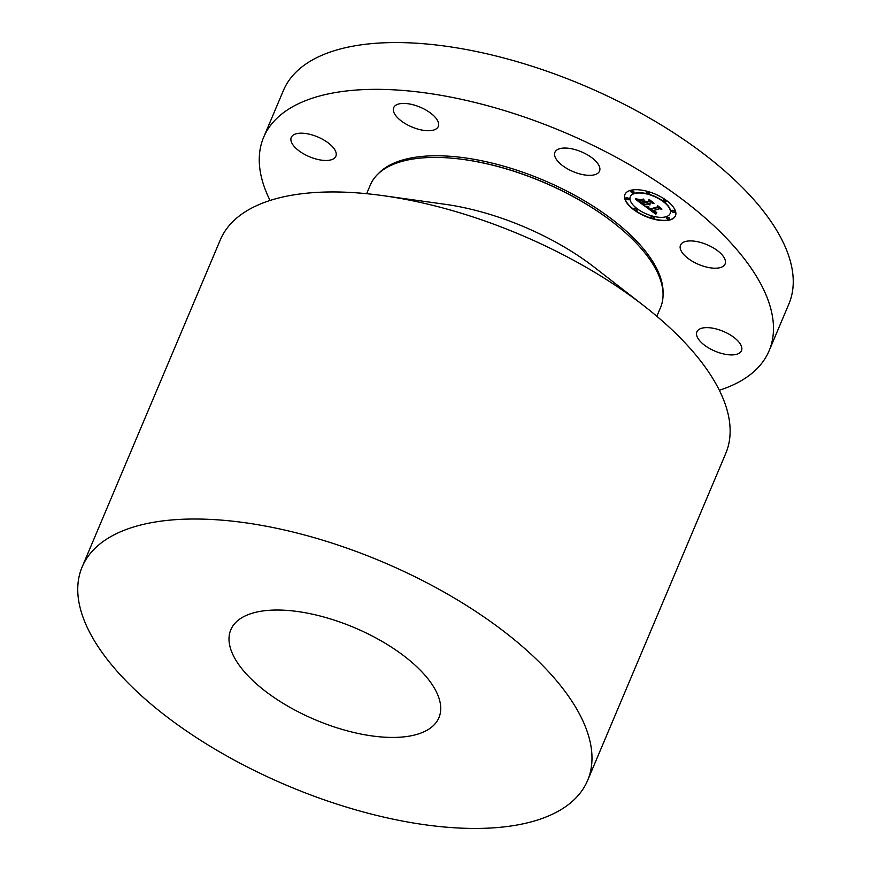 <?xml version="1.0" encoding="UTF-8"?>
<svg xmlns="http://www.w3.org/2000/svg" width="871" height="871" viewBox="0 0 871 871"><rect width="100%" height="100%" fill="white"/><g stroke="black" fill="none" stroke-linecap="round" stroke-linejoin="round"><path stroke-width="1.31" d="M715.178 249.03A24.203 10.724 22.9 0 1 725.108 263.978A24.203 10.724 22.9 0 1 690.431 260.091A24.203 10.724 22.9 0 1 680.512 245.143A24.203 10.724 22.9 0 1 715.178 249.03M270.064 200.472A274.354 121.559 22.9 0 1 263.641 137.291L283.402 90.508A274.354 121.559 22.9 0 1 537.701 68.08A274.354 121.559 22.9 0 1 788.865 304.023L769.104 350.806A274.354 121.559 22.9 0 1 719.326 390.252M263.641 137.291A274.354 121.559 22.9 0 1 517.94 114.863A274.354 121.559 22.9 0 1 769.104 350.806M335.509 620.533A112.969 50.05 22.9 0 1 438.93 717.693A112.969 50.05 22.9 0 1 334.224 726.926A112.969 50.05 22.9 0 1 230.804 629.777A112.969 50.05 22.9 0 1 335.509 620.533M333.299 802.92A274.354 121.559 22.9 0 1 82.135 566.977A274.354 121.559 22.9 0 1 336.435 544.538A274.354 121.559 22.9 0 1 587.598 780.492A274.354 121.559 22.9 0 1 333.299 802.92M82.135 566.977L220.298 239.917A274.354 121.559 22.9 0 1 382.87 195.627A274.354 121.559 22.9 0 1 474.586 217.478A274.354 121.559 22.9 0 1 644.159 306.004A274.354 121.559 22.9 0 1 725.75 453.432L587.598 780.492M382.87 195.627L444.798 204.25A157.509 69.789 22.9 0 1 497.45 216.792A157.509 69.789 22.9 0 1 594.806 267.615L644.159 306.004M366.658 193.7L370.349 184.946A157.509 69.789 22.9 0 1 463.688 159.524A157.509 69.789 22.9 0 1 516.351 172.066A157.509 69.789 22.9 0 1 613.696 222.889A157.509 69.789 22.9 0 1 660.545 307.528L656.843 316.282M741.384 346.179A24.203 10.724 22.9 0 1 741.482 350.686A24.203 10.724 22.9 0 1 719.446 352.799A24.203 10.724 22.9 0 1 696.985 336.358A24.203 10.724 22.9 0 1 696.887 331.851A24.203 10.724 22.9 0 1 718.913 329.739A24.203 10.724 22.9 0 1 741.384 346.179M291.36 141.919A24.203 10.724 22.9 0 1 291.262 137.411A24.203 10.724 22.9 0 1 313.288 135.299A24.203 10.724 22.9 0 1 335.76 151.739A24.203 10.724 22.9 0 1 335.858 156.247A24.203 10.724 22.9 0 1 313.821 158.359A24.203 10.724 22.9 0 1 291.36 141.919M396.969 104.596A24.203 10.724 22.9 0 1 424.427 109.213A24.203 10.724 22.9 0 1 438.287 126.491A24.203 10.724 22.9 0 1 435.01 129.55A24.203 10.724 22.9 0 1 407.552 124.934A24.203 10.724 22.9 0 1 393.692 107.656A24.203 10.724 22.9 0 1 396.969 104.596M572.53 148.963A24.203 10.724 22.9 0 1 599.52 171.119A24.203 10.724 22.9 0 1 581.915 174.44A24.203 10.724 22.9 0 1 554.925 152.283A24.203 10.724 22.9 0 1 572.53 148.963M630.277 190.433A27.437 12.15 -157.1 0 0 624.932 194.494A27.437 12.15 -157.1 0 0 639.379 213.384A27.437 12.15 -157.1 0 0 670.126 219.906A27.437 12.15 -157.1 0 0 675.471 215.845A27.437 12.15 -157.1 0 0 661.024 196.955A27.437 12.15 -157.1 0 0 630.277 190.433M624.986 194.364A27.437 12.15 -157.1 0 0 639.63 213.199A27.437 12.15 -157.1 0 0 670.245 219.634A27.437 12.15 -157.1 0 0 675.526 215.714M670.169 213.449A21.612 9.581 -157.1 0 0 670.224 213.319A21.612 9.581 -157.1 0 0 658.846 198.436A21.612 9.581 -157.1 0 0 634.621 193.297A21.612 9.581 -157.1 0 0 630.408 196.498A21.612 9.581 -157.1 0 0 630.354 196.628M637.234 209.889A1.666 0.74 -157.1 0 0 637.322 209.769A1.666 0.74 -157.1 0 0 636.44 208.626A1.666 0.74 -157.1 0 0 634.578 208.234A1.666 0.74 -157.1 0 0 634.251 208.474A1.666 0.74 -157.1 0 0 634.23 208.626M633.946 192.502A1.666 0.74 -157.1 0 0 634.034 192.382A1.666 0.74 -157.1 0 0 633.163 191.239A1.666 0.74 -157.1 0 0 631.301 190.836A1.666 0.74 -157.1 0 0 630.974 191.087A1.666 0.74 -157.1 0 0 630.942 191.228M628.895 199.339A1.666 0.74 -157.1 0 0 628.982 199.219A1.666 0.74 -157.1 0 0 628.1 198.076A1.666 0.74 -157.1 0 0 626.238 197.684A1.666 0.74 -157.1 0 0 625.911 197.924A1.666 0.74 -157.1 0 0 625.89 198.076M666.293 201.451A1.666 0.74 -157.1 0 0 666.369 201.332A1.666 0.74 -157.1 0 0 665.498 200.188A1.666 0.74 -157.1 0 0 663.637 199.786A1.666 0.74 -157.1 0 0 663.31 200.036A1.666 0.74 -157.1 0 0 663.288 200.178M649.439 193.373A1.666 0.74 -157.1 0 0 649.526 193.253A1.666 0.74 -157.1 0 0 648.645 192.11A1.666 0.74 -157.1 0 0 646.783 191.718A1.666 0.74 -157.1 0 0 646.456 191.958A1.666 0.74 -157.1 0 0 646.434 192.11M669.57 218.839A1.666 0.74 -157.1 0 0 669.657 218.719A1.666 0.74 -157.1 0 0 668.786 217.576A1.666 0.74 -157.1 0 0 666.925 217.184A1.666 0.74 -157.1 0 0 666.598 217.423A1.666 0.74 -157.1 0 0 666.565 217.576M654.088 217.968A1.666 0.74 -157.1 0 0 654.165 217.848A1.666 0.74 -157.1 0 0 653.294 216.705A1.666 0.74 -157.1 0 0 651.432 216.313A1.666 0.74 -157.1 0 0 651.105 216.552A1.666 0.74 -157.1 0 0 651.083 216.705M674.633 212.001A1.666 0.74 -157.1 0 0 674.709 211.882A1.666 0.74 -157.1 0 0 673.838 210.738A1.666 0.74 -157.1 0 0 671.977 210.336A1.666 0.74 -157.1 0 0 671.65 210.586A1.666 0.74 -157.1 0 0 671.628 210.728M665.901 216.781A21.612 9.581 -157.1 0 0 670.115 213.58A21.612 9.581 -157.1 0 0 658.737 198.697A21.612 9.581 -157.1 0 0 634.502 193.558A21.612 9.581 -157.1 0 0 630.288 196.759A21.612 9.581 -157.1 0 0 641.677 211.642A21.612 9.581 -157.1 0 0 665.901 216.781M645.498 206.601L655.841 214.266L656.778 212.698L654.611 212.535L652.172 210.934L656.571 212.306L652.706 210.782L659.772 208.724L661.818 209.388L657.845 206.438L658.095 207.429L650.289 209.584L648.46 208.06L648.753 206.884L645.498 206.601M645.487 206.089L648.732 206.558L645.487 206.089M648.732 207.559L650.343 209.236L657.736 207.08L657.659 205.904L661.829 208.986L657.376 205.491L657.42 206.906L650.267 208.975L648.666 207.799M635.492 199.307L644.529 205.992L644.279 204.848L647.273 203.977L650.006 204.957L647.872 203.803L649.995 204.565L648.394 203.651L651.443 202.769L653.794 203.553L649.516 200.384L649.701 201.484L646.13 202.518L644.137 201.049L643.854 199.622L640.871 200.482L644.78 202.137L642.036 202.932L639.172 200.265L642.069 203.15L645.531 202.693L642.21 203.662L639.096 201.157L639.053 199.742L635.492 199.307M635.743 198.795L639.096 199.383L635.743 198.795M643.549 199.056L640.49 199.938L643.549 199.056M645.977 201.789L644.192 200.472L645.999 202.007L649.32 201.049L649.331 199.742L654.099 203.27L649.026 199.328L649.015 200.907L645.977 201.789M644.279 204.848L647.382 203.716L648.939 204.489M647.872 203.803L648.449 203.531M648.394 203.651L651.562 202.497L653.043 202.997M649.701 200.526L649.701 201.484M641.404 200.33L644.78 202.137M644.79 202.126L645.531 202.693M636.146 199.426L644.442 205.567M645.912 206.656L655.95 214.005L656.778 212.731M652.172 210.934L652.76 210.651M652.706 210.782L659.88 208.463L661.1 208.844M658.062 206.612L658.095 207.429M648.394 207.44L648.721 206.884M650.408 208.931L657.725 206.852M657.496 205.589L657.42 206.906M649.135 199.405L649.015 200.907M636.886 210.281A1.666 0.74 -157.1 0 0 637.202 210.042A1.666 0.74 -157.1 0 0 636.331 208.898A1.666 0.74 -157.1 0 0 634.469 208.496A1.666 0.74 -157.1 0 0 634.142 208.746A1.666 0.74 -157.1 0 0 635.024 209.889A1.666 0.74 -157.1 0 0 636.886 210.281M633.598 192.894A1.666 0.74 -157.1 0 0 633.925 192.643A1.666 0.74 -157.1 0 0 633.043 191.5A1.666 0.74 -157.1 0 0 631.181 191.108A1.666 0.74 -157.1 0 0 630.854 191.348A1.666 0.74 -157.1 0 0 631.736 192.502A1.666 0.74 -157.1 0 0 633.598 192.894M628.546 199.731A1.666 0.74 -157.1 0 0 628.862 199.492A1.666 0.74 -157.1 0 0 627.991 198.348A1.666 0.74 -157.1 0 0 626.129 197.946A1.666 0.74 -157.1 0 0 625.803 198.196A1.666 0.74 -157.1 0 0 626.685 199.339A1.666 0.74 -157.1 0 0 628.546 199.731M665.934 201.843A1.666 0.74 -157.1 0 0 666.261 201.593A1.666 0.74 -157.1 0 0 665.39 200.45A1.666 0.74 -157.1 0 0 663.528 200.058A1.666 0.74 -157.1 0 0 663.201 200.308A1.666 0.74 -157.1 0 0 664.072 201.451A1.666 0.74 -157.1 0 0 665.934 201.843M649.091 193.765A1.666 0.74 -157.1 0 0 649.407 193.525A1.666 0.74 -157.1 0 0 648.536 192.371A1.666 0.74 -157.1 0 0 646.674 191.979A1.666 0.74 -157.1 0 0 646.347 192.23A1.666 0.74 -157.1 0 0 647.229 193.373A1.666 0.74 -157.1 0 0 649.091 193.765M666.805 217.445A1.666 0.74 -157.1 0 0 666.478 217.696A1.666 0.74 -157.1 0 0 667.36 218.839A1.666 0.74 -157.1 0 0 669.222 219.231A1.666 0.74 -157.1 0 0 669.549 218.991A1.666 0.74 -157.1 0 0 668.667 217.848A1.666 0.74 -157.1 0 0 666.805 217.445M651.323 216.574A1.666 0.74 -157.1 0 0 650.996 216.825A1.666 0.74 -157.1 0 0 651.867 217.968A1.666 0.74 -157.1 0 0 653.729 218.36A1.666 0.74 -157.1 0 0 654.056 218.12A1.666 0.74 -157.1 0 0 653.185 216.966A1.666 0.74 -157.1 0 0 651.323 216.574M671.868 210.608A1.666 0.74 -157.1 0 0 671.541 210.847A1.666 0.74 -157.1 0 0 672.412 212.001A1.666 0.74 -157.1 0 0 674.274 212.393A1.666 0.74 -157.1 0 0 674.6 212.143A1.666 0.74 -157.1 0 0 673.729 211A1.666 0.74 -157.1 0 0 671.868 210.608M463.688 159.524L464.461 159.622A156.061 69.147 22.9 0 1 516.634 172.055A156.061 69.147 22.9 0 1 613.086 222.41L613.696 222.889M378.569 173.46A156.54 69.364 22.9 0 1 517.265 170.335A156.54 69.364 22.9 0 1 663.049 293.636"/></g></svg>
